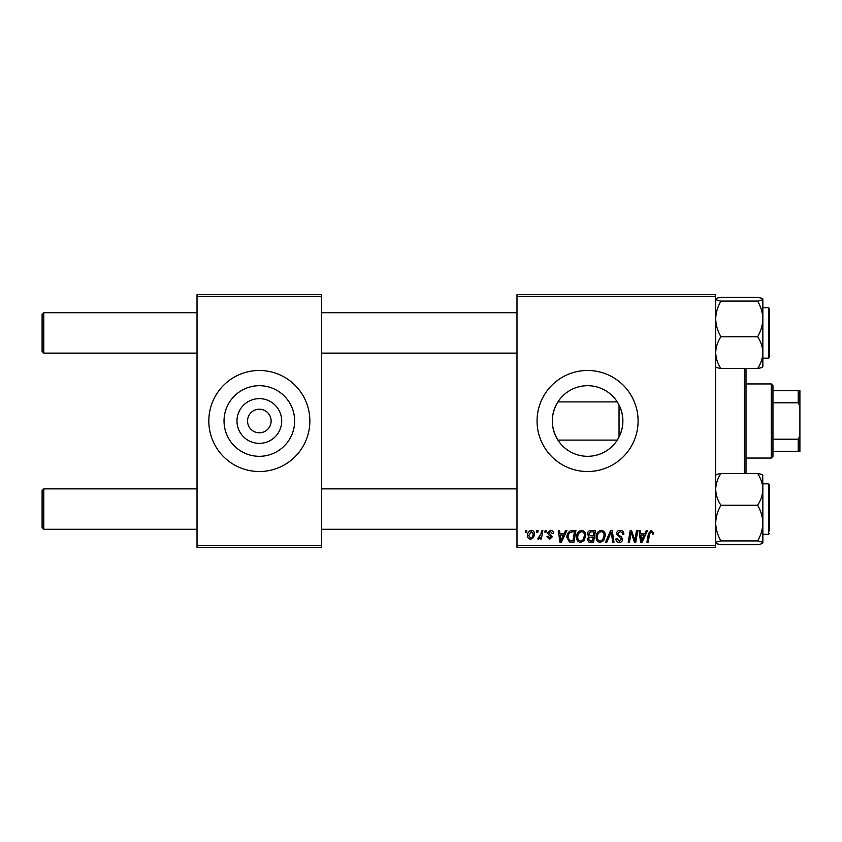 <?xml version="1.0" encoding="UTF-8"?>
<svg xmlns="http://www.w3.org/2000/svg" width="842" height="842" viewBox="0 0 842 842"><rect width="100%" height="100%" fill="white"/><g stroke="black" fill="none" stroke-linecap="round" stroke-linejoin="round"><path stroke-width="1.26" d="M557.899 401.897C550.457 414.601 550.457 427.336 557.899 440.103L617.26 440.103L619.038 437.009C624.143 426.347 624.143 415.674 619.038 404.991L617.26 401.897L557.899 401.897M587.579 385.699A35.301 35.301 0 0 0 552.289 421A35.301 35.301 0 0 0 587.579 456.301A35.301 35.301 0 0 0 622.88 421A35.301 35.301 0 0 0 587.579 385.699M587.579 370.48A50.52 50.52 0 0 0 537.059 421A50.52 50.52 0 0 0 587.579 471.52A50.52 50.52 0 0 0 638.099 421A50.52 50.52 0 0 0 587.579 370.48M259.336 443.366A22.366 22.366 0 0 1 236.97 421A22.366 22.366 0 0 1 259.336 398.634A22.366 22.366 0 0 1 281.702 421A22.366 22.366 0 0 1 259.336 443.366M259.336 409.212A11.788 11.788 0 0 0 247.548 421A11.788 11.788 0 0 0 259.336 432.788A11.788 11.788 0 0 0 271.124 421A11.788 11.788 0 0 0 259.336 409.212M259.336 385.699A35.301 35.301 0 0 0 224.035 421A35.301 35.301 0 0 0 259.336 456.301A35.301 35.301 0 0 0 294.637 421A35.301 35.301 0 0 0 259.336 385.699M259.336 370.48A50.52 50.52 0 0 0 208.816 421A50.52 50.52 0 0 0 259.336 471.52A50.52 50.52 0 0 0 309.856 421A50.52 50.52 0 0 0 259.336 370.48M516.988 294.7L715.7 294.7L715.7 296.384L516.988 296.384L516.988 294.7M576.538 537.154C576.517 533.407 578.233 531.123 581.675 530.302C584.39 530.807 585.737 532.502 585.727 535.407L584.116 540.617L580.612 542.406C577.812 541.89 576.454 540.143 576.538 537.154M564.129 533.67L565.571 530.46L566.898 530.46L561.425 542.248L559.93 542.248L558.32 530.46L559.551 530.46L559.941 533.67L564.129 533.67M651.287 530.302L653.697 532.902L653.592 533.986L652.361 534.133L652.476 533.112L651.213 531.681L649.603 533.902L648.182 542.248L646.94 542.248L648.403 533.607L651.287 530.302M616.502 533.775C616.723 531.565 617.954 530.407 620.196 530.302C622.67 530.439 623.88 531.765 623.848 534.302L622.617 534.438L622.312 532.702L620.112 531.681L617.723 533.66L618.039 534.691L621.238 536.691L622.617 539.269C622.47 541.29 621.364 542.332 619.323 542.406C617.186 542.269 616.039 541.132 615.881 538.985L617.112 538.606L619.365 541.027L621.396 539.343L616.502 533.775M605.482 542.248L610.629 530.46L612.197 530.46L613.997 542.248L612.766 542.248L611.218 532.144L606.798 542.248L605.482 542.248M596.136 537.154C596.115 533.407 597.831 531.123 601.272 530.302C603.988 530.807 605.335 532.502 605.324 535.407L603.703 540.617L600.209 542.406C597.41 541.89 596.052 540.143 596.136 537.154M525.282 532.144L525.566 530.46L526.787 530.46L526.534 532.144L525.282 532.144M516.988 545.616L715.7 545.616L715.7 547.3L516.988 547.3L516.988 296.384M715.7 545.616L715.7 296.384M587.411 534.123C587.558 531.955 588.684 530.734 590.8 530.46L595.526 530.46L593.536 542.248L588.884 542.048L587.253 539.385L588.884 536.512L587.411 534.123M644.804 533.67L646.256 530.46L647.582 530.46L642.109 542.248L640.604 542.248L638.994 530.46L640.225 530.46L640.625 533.67L644.804 533.67M635.278 537.649L636.541 530.46L637.773 530.46L635.763 542.248L634.468 542.248L631.1 532.249L629.458 542.248L628.216 542.248L630.205 530.46L631.5 530.46L634.9 540.448L635.278 537.649M550.5 530.302C552.363 530.376 553.341 531.344 553.426 533.207L552.194 533.523L550.436 531.376L548.826 532.691L552.352 536.743L549.784 539.185L546.995 536.586L548.216 536.428L549.837 538.112L551.131 536.933L548.226 534.344L547.605 532.786L550.5 530.302M570.55 530.744L575.928 530.46L573.939 542.248L569.497 542.09L566.898 537.428C566.824 534.417 568.045 532.186 570.55 530.744M527.555 535.607C527.481 532.733 528.755 530.965 531.376 530.302C533.312 530.565 534.281 531.702 534.291 533.723C534.407 536.712 533.112 538.533 530.407 539.185C528.45 538.869 527.492 537.68 527.555 535.607M536.607 532.144L536.891 530.46L538.112 530.46L537.859 532.144L536.607 532.144M540.985 533.891L541.616 530.46L542.848 530.46L541.406 539.038L540.164 539.038L540.48 537.259L538.491 539.185L537.659 538.88L540.985 533.891M544.869 532.144L545.153 530.46L546.384 530.46L546.121 532.144L544.869 532.144M197.028 294.7L321.644 294.7L321.644 296.384L197.028 296.384L197.028 294.7M321.644 545.616L321.644 547.3L197.028 547.3L197.028 545.616L321.644 545.616L321.644 296.384M197.028 545.616L197.028 296.384M592.526 540.869L593.147 537.196L589.158 537.68L588.484 539.333L590.421 540.869L592.526 540.869M593.378 535.817L594.052 531.839L590.547 531.902L588.632 534.165L590.779 535.817L593.378 535.817M602.746 539.711L604.093 535.344C604.114 533.27 603.135 532.049 601.188 531.681C598.567 532.481 597.283 534.344 597.357 537.28C597.315 539.396 598.273 540.638 600.251 541.027L602.746 539.711M642.509 538.554L644.13 535.049L640.794 535.049L641.53 540.953L642.509 538.554M561.824 538.554L563.456 535.049L560.119 535.049L560.846 540.953L561.824 538.554M572.928 540.869L574.454 531.839L572.876 531.839C569.634 532.144 568.045 534.028 568.118 537.501L569.602 540.669L572.928 540.869M583.148 539.711L584.506 535.344C584.516 533.27 583.548 532.049 581.59 531.681C578.97 532.481 577.696 534.344 577.77 537.28C577.717 539.396 578.675 540.638 580.654 541.027L583.148 539.711M530.46 538.112C532.312 537.438 533.175 536.017 533.06 533.849L531.365 531.376L528.776 535.607L530.46 538.112M42.1 527.597L42.1 490.549L43.784 488.865L43.784 529.281L42.1 527.597L43.784 529.281L197.028 529.281M516.988 488.865L321.644 488.865M197.028 488.865L43.784 488.865L42.1 490.549M516.988 529.281L321.644 529.281M43.784 353.135L42.1 351.451L42.1 314.403L43.784 312.719L43.784 353.135L197.028 353.135M321.644 353.135L516.988 353.135M42.1 314.403L43.784 312.719L197.028 312.719M321.644 312.719L516.988 312.719M717.173 543.785L720.941 544.7C717.668 544.111 715.921 543.479 715.7 542.806C715.9 542.143 717.647 541.511 720.941 540.911L757.611 540.911C760.884 541.501 762.631 542.132 762.852 542.806L761.4 543.774M720.941 540.911C717.658 535.323 715.911 529.376 715.7 523.092C715.911 516.788 717.658 510.852 720.941 505.274C717.668 500.327 715.921 495.012 715.7 489.36C715.9 483.771 717.647 478.466 720.941 473.446L757.611 473.446C760.884 478.403 762.631 483.708 762.852 489.36L762.694 475.014M720.941 505.274L757.611 505.274C760.894 510.873 762.642 516.809 762.852 523.092L762.852 534.333L768.578 534.333L769.588 533.323L768.578 534.333L768.578 483.813L769.588 484.824L769.588 530.965M762.852 542.964L762.852 489.36C762.652 494.949 760.905 500.253 757.611 505.274M720.941 473.446C717.668 474.035 715.921 474.667 715.7 475.341M762.852 475.341C762.652 474.678 760.905 474.046 757.611 473.446C760.884 474.035 762.631 474.667 762.852 475.341M720.941 544.7L757.611 544.7C760.905 544.1 762.652 543.469 762.852 542.806M762.852 523.092C762.642 529.397 760.894 535.333 757.611 540.911M715.7 366.659C715.9 367.322 717.647 367.954 720.941 368.554C717.668 363.597 715.921 358.292 715.7 352.64C715.9 347.051 717.647 341.747 720.941 336.726L757.611 336.726C760.884 341.673 762.631 346.988 762.852 352.64C762.652 358.229 760.905 363.533 757.611 368.554C760.884 367.965 762.631 367.333 762.852 366.659M720.941 336.726C717.658 331.127 715.911 325.191 715.7 318.907C715.911 312.603 717.658 306.667 720.941 301.089C717.668 300.499 715.921 299.868 715.7 299.194C715.9 298.531 717.647 297.9 720.941 297.3L757.611 297.3C760.884 297.889 762.631 298.521 762.852 299.194L762.852 299.194C762.652 299.857 760.905 300.489 757.611 301.089C760.894 306.677 762.642 312.624 762.852 318.907C762.642 325.212 760.894 331.148 757.611 336.726M762.852 299.036L762.852 318.907L762.852 307.667L768.578 307.667L769.588 308.677L769.588 357.176L769.588 354.819L769.588 357.176L768.578 358.187L768.578 307.667L769.588 308.677L769.588 310.845M720.941 301.089L757.611 301.089M715.7 299.194L717.152 298.226M720.941 368.554L757.611 368.554L761.378 367.638M762.852 366.817L762.852 318.907M761.378 298.215L757.611 297.3M746.012 368.554L746.012 473.446M744.328 473.446L744.328 368.554M619.038 404.991L619.038 437.009M771.272 383.952L772.956 385.636L772.956 456.364L771.272 458.048L771.272 383.952L746.012 383.952M772.956 390.688L799.9 390.688L799.9 451.312L798.216 451.312L798.216 439.219L799.9 435.682M772.956 439.219L798.216 439.219M799.9 406.318L798.216 402.781L798.216 390.688M772.956 402.781L798.216 402.781M772.956 451.312L798.216 451.312M768.578 483.813L762.852 483.813M768.578 358.187L762.852 358.187M768.578 534.333L769.588 533.354M771.272 458.048L746.012 458.048"/></g></svg>
